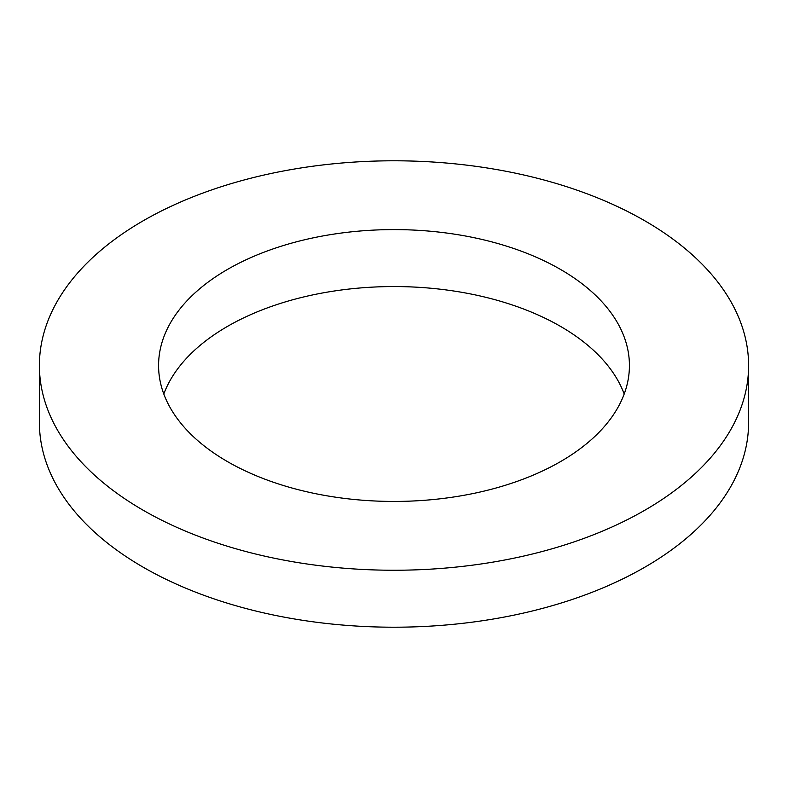<?xml version="1.0" encoding="UTF-8"?>
<svg xmlns="http://www.w3.org/2000/svg" width="788" height="788" viewBox="0 0 788 788"><rect width="100%" height="100%" fill="white"/><g stroke="black" fill="none" stroke-linecap="round" stroke-linejoin="round"><path stroke-width="1.18" d="M227.525 461.63A235.425 135.92 180 0 1 158.575 365.514A235.425 135.92 180 0 1 303.902 239.946A235.425 135.92 180 0 1 560.475 269.407A235.425 135.92 0 0 1 629.425 365.514A235.425 135.92 0 0 1 484.098 491.091A235.425 135.92 0 0 1 227.525 461.63M163.805 394A235.425 135.92 180 0 1 327.325 292.121A235.425 135.92 180 0 1 560.475 326.37A235.425 135.92 0 0 1 624.195 394M143.258 567.242A354.6 204.722 0 0 0 529.703 611.626A354.6 204.722 0 0 0 748.6 422.486L748.6 365.514A354.6 204.722 0 0 0 644.742 220.758A354.6 204.722 180 0 0 258.297 176.374A354.6 204.722 180 0 0 39.4 365.514L39.4 422.486A354.6 204.722 180 0 0 143.258 567.242M748.6 365.514A354.6 204.722 0 0 1 529.703 554.663A354.6 204.722 0 0 1 143.258 510.279A354.6 204.722 180 0 1 39.4 365.514"/></g></svg>
